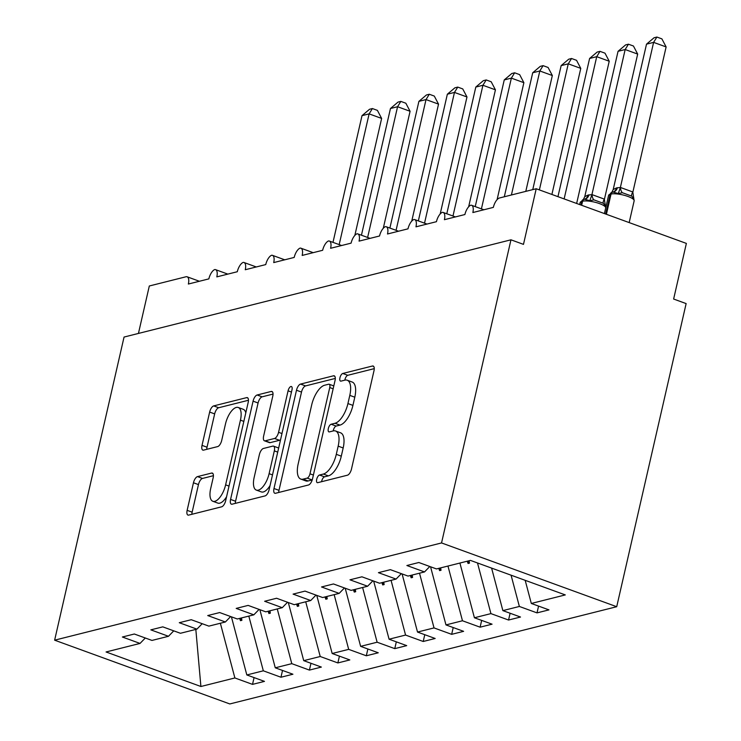 <?xml version="1.0" encoding="UTF-8"?>
<svg xmlns="http://www.w3.org/2000/svg" width="741" height="741" viewBox="0 0 741 741"><rect width="100%" height="100%" fill="white"/><g stroke="black" fill="none" stroke-linecap="round" stroke-linejoin="round"><path stroke-width="1.11" d="M343.176 447.972L338.174 446.147A18.525 7.947 -70 0 0 335.571 430.993L340.573 432.809A18.525 7.947 -70 0 1 343.176 447.972L341.295 456.16A18.525 7.947 -70 0 1 328.365 475.87L323.354 474.055L319.519 475.018A4.048 1.741 -70 0 0 316.685 479.334A4.048 1.741 -70 0 0 317.259 482.65A4.048 1.741 -70 0 0 317.769 482.66L347.436 475.203A5.789 2.482 -70 0 0 351.484 469.044L373.983 370.769A5.789 2.482 -70 0 0 373.177 366.035A5.789 2.482 -70 0 0 372.445 366.017L342.777 373.473A4.048 1.741 -70 0 0 339.943 377.78A4.048 1.741 -70 0 0 340.517 381.096A4.048 1.741 -70 0 0 341.027 381.115L344.861 380.152A4.048 1.741 -70 0 1 344.954 379.605A4.048 1.741 -70 0 1 347.779 375.298L342.777 373.473M328.365 475.87L324.521 476.843A4.048 1.741 -70 0 0 321.696 481.15A4.048 1.741 -70 0 0 321.585 481.706M328.319 428.557A4.048 1.741 -70 0 0 328.884 431.873A4.048 1.741 -70 0 0 329.393 431.892L333.237 430.919A4.048 1.741 -70 0 1 333.32 430.382A4.048 1.741 -70 0 1 336.155 426.066L331.144 424.241A4.048 1.741 -70 0 0 328.319 428.557M197.504 476.611A5.789 2.482 -70 0 0 193.457 482.771L187.14 510.345A5.789 2.482 -70 0 0 187.955 515.078A5.789 2.482 -70 0 0 188.686 515.097L221.633 506.816A5.789 2.482 -70 0 0 225.681 500.657L248.189 402.391A5.789 2.482 -70 0 0 247.374 397.648A5.789 2.482 -70 0 0 246.642 397.63L213.695 405.911A5.789 2.482 -70 0 0 209.647 412.07L202.024 445.378A5.789 2.482 -70 0 0 202.839 450.111A5.789 2.482 -70 0 0 203.562 450.13L217.669 446.591A5.789 2.482 -70 0 0 221.707 440.432L225.496 423.917A15.478 6.641 -70 0 1 238.259 407.485A15.478 6.641 -70 0 1 240.436 420.156L225.616 484.855A15.478 6.641 -70 0 1 212.852 501.277A15.478 6.641 -70 0 1 210.676 488.606L213.149 477.825A5.789 2.482 -70 0 0 212.334 473.091A5.789 2.482 -70 0 0 211.602 473.064L197.504 476.611L202.506 478.436A5.789 2.482 -70 0 0 198.458 484.595L192.151 512.17A5.789 2.482 -70 0 0 191.882 514.3M323.354 474.055A18.525 7.947 -70 0 0 336.294 454.335L338.174 446.147M335.571 430.993A18.525 7.947 -70 0 0 333.237 430.919M336.155 426.066L339.989 425.102L334.988 423.278L331.144 424.241M334.988 423.278A18.525 7.947 -70 0 0 347.927 403.567L349.798 395.379A18.525 7.947 -70 0 0 347.196 380.216A18.525 7.947 -70 0 0 344.861 380.152M441.543 542.94L54.63 640.178L229.812 703.95L616.716 606.712L441.543 542.94L510.966 239.815L523.479 244.373L536.215 188.751L499.517 197.977A8.846 3.798 -70 0 0 493.339 207.387L472.86 212.537A8.846 3.798 110 0 0 471.619 205.294A8.846 3.798 110 0 0 470.776 205.211A8.846 3.798 -70 0 0 464.894 214.538L444.405 219.688A8.846 3.798 110 0 0 443.164 212.445A8.846 3.798 110 0 0 442.331 212.361A8.846 3.798 -70 0 0 436.44 221.689L415.96 226.839A8.846 3.798 110 0 0 414.719 219.595A8.846 3.798 110 0 0 413.886 219.512A8.846 3.798 -70 0 0 407.995 228.839L387.506 233.989A8.846 3.798 110 0 0 386.265 226.746A8.846 3.798 110 0 0 385.431 226.663A8.846 3.798 -70 0 0 379.54 235.99L359.061 241.131A8.846 3.798 110 0 0 357.82 233.897A8.846 3.798 110 0 0 356.986 233.813A8.846 3.798 -70 0 0 351.095 243.141L330.606 248.281A8.846 3.798 110 0 0 329.365 241.047A8.846 3.798 110 0 0 328.532 240.964A8.846 3.798 -70 0 0 322.641 250.291L302.161 255.432A8.846 3.798 110 0 0 300.92 248.198A8.846 3.798 110 0 0 300.086 248.115A8.846 3.798 -70 0 0 294.196 257.433L273.716 262.583A8.846 3.798 110 0 0 272.466 255.349A8.846 3.798 110 0 0 271.632 255.265A8.846 3.798 -70 0 0 265.75 264.583L245.262 269.733A8.846 3.798 110 0 0 244.021 262.499A8.846 3.798 110 0 0 243.187 262.407A8.846 3.798 -70 0 0 237.296 271.734L216.817 276.884A8.846 3.798 110 0 0 215.575 269.65A8.846 3.798 110 0 0 214.742 269.557A8.846 3.798 -70 0 0 208.851 278.885L188.362 284.035A8.846 3.798 110 0 0 187.121 276.791A8.846 3.798 110 0 0 186.01 276.764L149.311 285.989L138.437 333.441M54.63 640.178L124.053 337.053L510.966 239.815M273.985 488.514A5.789 2.482 -70 0 0 274.8 493.256A5.789 2.482 -70 0 0 275.532 493.274L308.478 484.994A5.789 2.482 -70 0 0 312.526 478.834L335.034 380.559A5.789 2.482 -70 0 0 334.219 375.826A5.789 2.482 -70 0 0 333.487 375.807L300.54 384.088A5.789 2.482 -70 0 0 296.493 390.248L273.985 488.514L278.996 490.338A5.789 2.482 -70 0 0 278.727 492.469M265.056 495.905L232.109 504.186A5.789 2.482 -70 0 1 231.377 504.167A5.789 2.482 -70 0 1 230.562 499.434L253.07 401.159A5.789 2.482 -70 0 1 257.118 394.999L271.215 391.452A5.789 2.482 -70 0 1 271.947 391.48A5.789 2.482 -70 0 1 272.762 396.213L263.629 436.069A5.789 2.482 -70 0 0 264.444 440.802A5.789 2.482 -70 0 0 265.176 440.821L274.531 438.477A5.789 2.482 -70 0 0 278.57 432.309L288.073 390.822A4.048 1.741 -70 0 1 291.417 386.524A4.048 1.741 -70 0 1 291.982 389.84L269.103 489.745A5.789 2.482 -70 0 1 265.056 495.905M538.568 606.101L537.012 612.881L548.961 609.88L531.316 603.461L565.29 594.921L470.442 560.4L436.468 568.931L418.832 562.512L406.883 565.513L424.519 571.932L408.022 576.081L390.377 569.662L378.429 572.663L396.074 579.082L379.577 583.232L361.932 576.813L349.984 579.814L367.629 586.233L351.123 590.382L333.478 583.964L321.529 586.965L339.174 593.384L322.678 597.533L305.033 591.105L293.084 594.115L310.729 600.534L294.223 604.684L276.588 598.256L264.639 601.266L282.275 607.685L265.778 611.834L248.133 605.406L236.184 608.407L253.83 614.835L237.324 618.985L219.688 612.557L207.739 615.558L225.375 621.986L208.879 626.126L191.234 619.708L179.285 622.709L196.93 629.137L180.434 633.277L162.788 626.858L150.84 629.859L168.485 636.287L151.979 640.428L134.334 634.009L122.385 637.01L140.03 643.429L145.301 638.001M254.07 677.598L252.524 684.378L264.472 681.377L246.827 674.958L263.324 670.809L248.819 616.095M231.414 616.827L246.827 674.958M282.525 670.448L280.969 677.237L292.917 674.227L275.272 667.808L291.778 663.658L277.264 608.945M259.859 609.676L275.272 667.808M310.97 663.297L309.414 670.086L321.362 667.076L303.727 660.657L320.223 656.507L305.718 601.794M288.305 602.526L303.727 660.657M339.424 656.146L337.868 662.936L349.817 659.935L332.172 653.506L348.678 649.357L334.163 594.643M316.759 595.375L332.172 653.506M367.869 648.996L366.313 655.785L378.262 652.784L360.626 646.356L377.123 642.215L362.608 587.493M345.204 588.224L360.626 646.356M396.324 641.845L394.768 648.634L406.716 645.633L389.071 639.205L405.568 635.065L391.063 580.342M373.659 581.074L389.071 639.205M424.769 634.694L423.213 641.484L435.162 638.483L417.516 632.054L434.022 627.914L419.508 573.191M402.104 573.932L417.516 632.054M453.214 627.544L451.667 634.333L463.616 631.332L445.971 624.913L462.467 620.763L447.962 566.05M430.558 566.782L445.971 624.913M481.669 620.402L480.112 627.182L492.061 624.181L474.416 617.762L490.922 613.613L477.491 562.956M459.911 563.04L474.416 617.762M510.114 613.252L508.558 620.032L520.506 617.031L502.87 610.612L519.367 606.462L537.012 612.881M491.598 568.097L502.87 610.612M525.184 580.323L531.316 603.461M536.215 188.751L686.37 243.409L673.634 299.031L686.138 303.588L616.716 606.712M220.364 623.246L234.878 677.959L252.524 684.378M280.969 677.237L263.324 670.809M168.485 636.287L173.746 630.85M309.414 670.086L291.778 663.658M196.93 629.137L202.2 623.7M337.868 662.936L320.223 656.507M225.375 621.986L230.646 616.549M366.313 655.785L348.678 649.357M253.83 614.835L259.091 609.398M394.768 648.634L377.123 642.215M282.275 607.685L287.545 602.248M423.213 641.484L405.568 635.065M310.729 600.534L315.99 595.097M451.667 634.333L434.022 627.914M339.174 593.384L344.445 587.946M480.112 627.182L462.467 620.763M367.629 586.233L372.89 580.796M508.558 620.032L490.922 613.613M396.074 579.082L401.344 573.654M195.828 629.415L200.904 686.499L234.878 677.959M200.904 686.499L106.065 651.969L140.03 643.429M239.63 618.402L240.473 620.671L241.89 620.319L241.492 617.929M268.085 611.251L268.918 613.52L270.345 613.168L269.946 610.788M296.53 604.1L297.373 606.37L298.79 606.018L298.391 603.637M324.984 596.95L325.818 599.228L327.244 598.867L326.846 596.486M353.429 589.799L354.272 592.078L355.689 591.716L355.291 589.336M381.884 582.648L382.717 584.927L384.144 584.566L383.745 582.185M410.329 575.507L411.162 577.776L412.589 577.415L412.191 575.035M438.783 568.356L439.617 570.626L441.034 570.264L440.645 567.884M467.228 561.206L468.062 563.475L469.488 563.114L469.09 560.733M511.077 575.192L519.367 606.462M424.519 571.932L429.789 566.504M468.664 560.844L468.062 563.475M440.219 567.995L439.617 570.626M411.774 575.136L411.162 577.776M383.319 582.287L382.717 584.927M354.874 589.438L354.272 592.078M326.42 596.588L325.818 599.228M297.975 603.739L297.373 606.37M269.52 610.89L268.918 613.52M241.075 618.04L240.473 620.671M339.989 425.102A18.525 7.947 -70 0 0 352.929 405.383L347.927 403.567M347.196 380.216L352.207 382.041A18.525 7.947 -70 0 1 354.8 397.195L352.929 405.383M374.251 368.638L347.779 375.298M335.303 378.429L305.542 385.913A5.789 2.482 -70 0 0 301.504 392.072L278.996 490.338M307.163 478.121A4.048 1.741 -70 0 0 309.988 473.814L329.745 387.552A4.048 1.741 -70 0 0 329.18 384.236A4.048 1.741 -70 0 0 328.671 384.218L324.623 385.237A18.525 7.947 -70 0 0 311.683 404.957L298.178 463.912A18.525 7.947 -70 0 0 300.781 479.075A18.525 7.947 -70 0 0 303.115 479.14L307.163 478.121L312.165 479.946A4.048 1.741 -70 0 0 312.22 479.927M300.781 479.075L305.783 480.9A18.525 7.947 -70 0 0 308.117 480.965L303.115 479.14M312.165 479.946L308.117 480.965M273.031 394.082L262.119 396.824A5.789 2.482 -70 0 0 258.081 402.984L235.573 501.249A5.789 2.482 -70 0 0 235.305 503.389M264.444 440.802L269.446 442.627A5.789 2.482 -70 0 0 270.178 442.646L279.533 440.293A5.789 2.482 -70 0 0 280.561 439.737M254.163 477.426A15.478 6.641 -70 0 0 256.33 490.097A15.478 6.641 -70 0 0 269.103 473.666L274.318 450.871A5.789 2.482 -70 0 0 273.503 446.138A5.789 2.482 -70 0 0 272.781 446.119L263.425 448.472A5.789 2.482 -70 0 0 259.378 454.631L254.163 477.426M256.33 490.097L261.341 491.913A15.478 6.641 -70 0 0 270.057 485.559M278.653 448.027A5.789 2.482 -70 0 0 278.514 447.962L273.503 446.138M213.408 475.694L202.506 478.436M212.852 501.277L217.854 503.102A15.478 6.641 -70 0 0 226.579 496.748M245.79 412.839A15.478 6.641 -70 0 0 243.261 409.31L238.259 407.485M248.457 400.26L218.697 407.735A5.789 2.482 -70 0 0 214.658 413.895L207.026 447.203A5.789 2.482 -70 0 0 206.758 449.333M632.888 192.039L666.122 46.933L653.608 42.376L646.504 44.164L613.205 189.52L616.531 187.908L620.486 187.482L632.795 191.965L633.907 199.236L631.804 196.152L622.412 192.734L618.272 193.54L613.02 192.076A2.945 2.556 75.9 0 0 611.047 194.059L606.407 214.297M646.504 44.164L654.044 37.763L656.887 37.05L653.608 42.376L620.374 187.482M605.666 214.029L610.186 194.272L611.047 194.059A12.68 3.196 -167.1 0 1 627.923 196.439A12.68 3.196 -167.1 0 1 634.157 200.811L633.907 199.236M604.424 213.575L608.593 195.365A12.68 3.196 -167.1 0 1 610.186 194.272A2.945 2.556 -104.1 0 1 611.973 192.327L613.02 192.076M613.205 189.52L611.973 192.021M620.328 187.732L618.272 193.54M656.887 37.05L661.889 38.865L666.122 46.933M604.443 199.19L637.677 54.084L625.163 49.527L618.05 51.314L584.76 196.671L588.076 195.059L592.04 194.633L604.35 199.116L605.462 206.387L603.359 203.303L593.967 199.885L589.817 200.691L584.575 199.218A2.945 2.556 75.9 0 0 582.593 201.209L581.657 205.294M618.05 51.314L625.599 44.914L628.442 44.201L625.163 49.527L591.929 194.633M605.712 207.962L605.462 206.387M605.721 207.888A12.68 3.196 -167.1 0 0 599.469 203.59A12.68 3.196 -167.1 0 0 582.593 201.209L581.741 201.422A2.945 2.556 -104.1 0 1 583.528 199.477L584.575 199.218M584.76 196.671L583.528 199.172M591.874 194.883L589.817 200.691M628.442 44.201L633.444 46.016L637.677 54.084M576.646 203.469L609.222 61.234L596.718 56.677L589.604 58.465L557.954 196.661M589.604 58.465L597.153 52.065L599.988 51.351L596.718 56.677L564.133 198.912M599.988 51.351L604.989 53.167L609.222 61.234M551.897 194.457L580.777 68.385L568.264 63.828L561.15 65.616L532.751 189.622M561.15 65.616L568.699 59.215L571.543 58.502L568.264 63.828L539.392 189.9M571.543 58.502L576.544 60.317L580.777 68.385M525.795 191.373L552.332 75.526L539.818 70.979L532.705 72.766L504.306 196.773M532.705 72.766L540.254 66.366L543.088 65.653L539.818 70.979L511.41 194.985M543.088 65.653L548.09 67.468L552.332 75.526M497.081 199.681L523.878 82.677L511.364 78.129L504.25 79.917L475.231 206.619M504.25 79.917L511.799 73.516L514.643 72.803L511.364 78.129L481.418 208.869M514.643 72.803L519.645 74.619L523.878 82.677M468.636 206.822L495.433 89.828L482.919 85.271L475.805 87.058L446.786 213.769M475.805 87.058L483.354 80.667L486.198 79.945L482.919 85.271L452.973 216.02M486.198 79.945L491.19 81.769L495.433 89.828M440.182 213.973L466.978 96.978L454.465 92.421L447.351 94.209L418.341 220.911M447.351 94.209L454.9 87.808L457.743 87.095L454.465 92.421L424.528 223.171M457.743 87.095L462.745 88.92L466.978 96.978M411.737 221.124L438.533 104.129L426.019 99.572L418.906 101.36L389.886 228.061M418.906 101.36L426.455 94.959L429.298 94.246L426.019 99.572L396.074 230.321M429.298 94.246L434.291 96.071L438.533 104.129M383.282 228.274L410.079 111.28L397.565 106.723L390.461 108.51L361.441 235.212M390.461 108.51L398 102.11L400.844 101.397L397.565 106.723L367.629 237.463M400.844 101.397L405.846 103.221L410.079 111.28M354.837 235.425L381.634 118.43L369.12 113.873L362.006 115.661L332.987 242.363M362.006 115.661L369.555 109.26L372.399 108.547L369.12 113.873L339.174 244.613M372.399 108.547L377.401 110.372L381.634 118.43M341.295 456.16L336.294 454.335M354.8 397.195L349.798 395.379M373.751 366.489L372.445 366.017M324.521 476.843L319.519 475.018M301.504 392.072L296.493 390.248M305.542 385.913L300.54 384.088M334.793 376.28L333.487 375.807M313.387 475.046L309.988 473.814M333.144 388.793L329.745 387.552M235.573 501.249L230.562 499.434M258.081 402.984L253.07 401.159M262.119 396.824L257.118 394.999M272.521 391.933L271.215 391.452M270.178 442.646L265.176 440.821M279.533 440.293L274.531 438.477M281.969 433.55L278.57 432.309M291.472 392.063L288.073 390.822M272.503 474.907L269.103 473.666M277.718 452.112L274.318 450.871M212.908 473.545L211.602 473.064M229.015 486.096L225.616 484.855M243.835 421.397L240.436 420.156M207.026 447.203L202.024 445.378M214.658 413.895L209.647 412.07M218.697 407.735L213.695 405.911M247.948 398.102L246.642 397.63M192.151 512.17L187.14 510.345M198.458 484.595L193.457 482.771M608.593 195.365L611.973 192.327A2.945 2.556 -104.1 0 1 612.168 192.29M616.531 187.908A6.484 5.622 -104.1 0 1 613.076 192.058M617.383 187.695A6.484 5.622 -104.1 0 1 613.502 191.975M631.804 196.152A6.484 2.158 127.9 0 1 632.795 191.965M622.412 192.734A6.484 3.149 90.7 0 1 620.486 187.482M579.675 204.572L580.147 202.515A12.68 3.196 -167.1 0 1 581.741 201.422L580.916 205.025M580.147 202.515L583.528 199.477A2.945 2.556 -104.1 0 1 583.723 199.44M588.076 195.059A6.484 5.622 -104.1 0 1 584.621 199.209M588.928 194.846A6.484 5.622 -104.1 0 1 585.057 199.125M603.359 203.303A6.484 2.158 127.9 0 1 604.35 199.116M593.967 199.885A6.484 3.149 90.7 0 1 592.04 194.633M483.882 209.768L471.619 205.294M455.437 216.918L443.164 212.445M426.983 224.06L414.719 219.595M398.538 231.211L386.265 226.746M370.092 238.361L357.82 233.897M341.638 245.512L329.365 241.047M313.193 252.662L300.92 248.198M284.739 259.813L272.466 255.349M256.293 266.964L244.021 262.499M227.839 274.114L215.575 269.65M199.394 281.265L187.121 276.791M333.802 385.922L329.18 384.236M634.157 200.811L629.174 222.587"/></g></svg>
